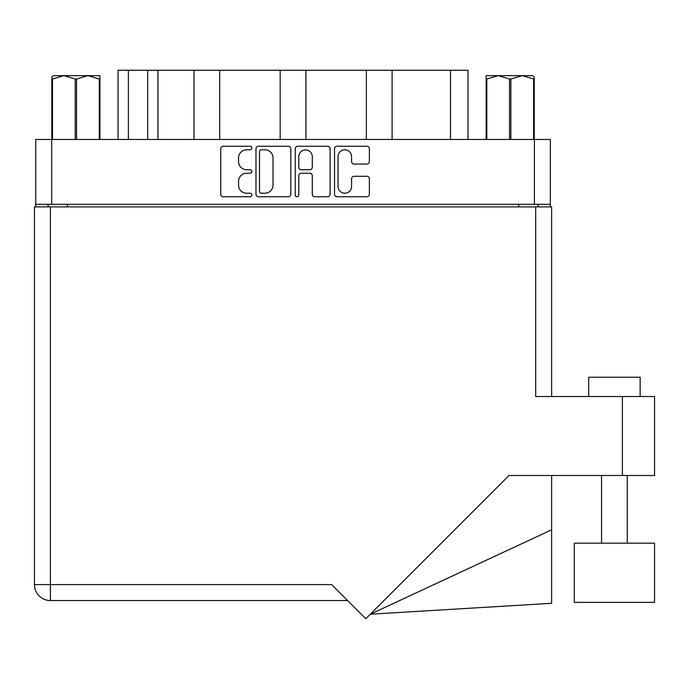 <?xml version="1.0" encoding="UTF-8"?>
<svg xmlns="http://www.w3.org/2000/svg" width="689" height="689" viewBox="0 0 689 689"><rect width="100%" height="100%" fill="white"/><g stroke="black" fill="none" stroke-linecap="round" stroke-linejoin="round"><path stroke-width="1.03" d="M338.058 186.469A6.752 6.752 0 0 0 344.81 193.221A6.752 6.752 0 0 0 351.571 186.469L351.571 178.821A2.523 2.523 0 0 1 354.094 176.298L366.849 176.298A2.523 2.523 0 0 1 369.373 178.821L369.373 194.229A2.523 2.523 0 0 1 366.849 196.761L337.05 196.761A2.523 2.523 0 0 1 334.518 194.229L334.518 148.772A2.523 2.523 0 0 1 337.05 146.249L366.849 146.249A2.523 2.523 0 0 1 369.373 148.772L369.373 161.527A2.523 2.523 0 0 1 366.849 164.051L354.094 164.051A2.523 2.523 0 0 1 351.571 161.527L351.571 156.541A6.752 6.752 0 0 0 344.81 149.78A6.752 6.752 0 0 0 338.058 156.541L338.058 186.469M297.019 196.761A1.766 1.766 0 0 0 298.785 194.987L298.785 175.798A2.523 2.523 0 0 1 301.308 173.266L309.774 173.266A2.523 2.523 0 0 1 312.298 175.798L312.298 194.229A2.523 2.523 0 0 0 314.821 196.761L327.576 196.761A2.523 2.523 0 0 0 330.1 194.229L330.1 148.772A2.523 2.523 0 0 0 327.576 146.249L297.777 146.249A2.523 2.523 0 0 0 295.245 148.772L295.245 194.987A1.766 1.766 0 0 0 297.019 196.761M290.827 194.229L290.827 148.772A2.523 2.523 0 0 0 288.303 146.249L258.504 146.249A2.523 2.523 0 0 0 255.972 148.772L255.972 194.229A2.523 2.523 0 0 0 258.504 196.761L288.303 196.761A2.523 2.523 0 0 0 290.827 194.229M550.339 204.306L35.733 204.306L35.733 139.471L550.339 139.471L550.339 206.881M246.628 149.78L250.107 149.78A1.766 1.766 0 0 0 251.873 148.014A1.766 1.766 0 0 0 250.107 146.249L223.27 146.249A2.523 2.523 0 0 0 220.747 148.772L220.747 194.229A2.523 2.523 0 0 0 223.27 196.761L250.107 196.761A1.766 1.766 0 0 0 251.873 194.987A1.766 1.766 0 0 0 250.107 193.221L246.628 193.221A8.079 8.079 0 0 1 238.549 185.143L238.549 181.353A8.079 8.079 0 0 1 246.628 173.266L250.107 173.266A1.766 1.766 0 0 0 251.873 171.501A1.766 1.766 0 0 0 250.107 169.735L246.628 169.735A8.079 8.079 0 0 1 238.549 161.648L238.549 157.859A8.079 8.079 0 0 1 246.628 149.78M366.367 139.471L366.367 70.252L305.907 70.252L305.907 139.471M193.979 139.471L193.979 70.252L157.953 70.252L157.953 139.471M280.173 139.471L280.173 70.252L219.705 70.252L219.705 139.471M35.733 204.306L35.733 206.881M48.084 206.881L48.084 204.306M537.988 204.306L537.988 206.881L537.988 204.306M118.077 139.471L118.077 70.252L157.953 70.252M450.511 139.471L450.511 70.252L392.101 70.252L392.101 139.471M450.511 70.252L468.003 70.252L468.003 139.471M219.705 70.252L193.979 70.252M305.907 70.252L280.173 70.252M392.101 70.252L366.367 70.252M261.277 149.78A1.766 1.766 0 0 0 259.512 151.546L259.512 191.456A1.766 1.766 0 0 0 261.277 193.221L264.946 193.221A8.079 8.079 0 0 0 273.025 185.143L273.025 157.859A8.079 8.079 0 0 0 264.946 149.78L261.277 149.78M312.298 156.661A6.752 6.752 0 0 0 305.537 149.909A6.752 6.752 0 0 0 298.785 156.661L298.785 167.212A2.523 2.523 0 0 0 301.308 169.735L309.774 169.735A2.523 2.523 0 0 0 312.298 167.212L312.298 156.661M588.682 396.511L588.682 377.219L640.141 377.219L640.141 396.511M622.391 396.511L535.68 396.511L535.68 206.881L34.45 206.881L34.45 584.599A15.95 15.95 0 0 0 50.4 600.55L347.592 600.55L50.4 600.55L50.4 584.599L331.633 584.599L365.781 618.748L509.025 475.505L622.391 475.505L622.391 396.511L654.55 396.511L654.55 475.505L622.391 475.505M654.55 543.173L574.273 543.173L574.273 602.358L654.55 602.358L654.55 543.173M535.68 206.881L551.631 206.881L551.631 396.511M551.631 529.807L551.631 603.306L370.329 614.2L551.631 529.807L551.631 475.505M34.45 584.599A15.95 15.95 0 0 0 50.4 600.55A15.95 15.95 0 0 1 34.45 584.599L50.4 584.599L50.4 206.881M53.32 75.652L51.821 77.065L51.821 79.002L51.821 77.065L53.32 75.652L63.844 75.652L52.485 79.002L52.485 139.471M51.821 139.471L51.821 79.002L52.485 79.002M99.268 139.471L99.268 79.002L87.908 75.652L99.931 75.652L99.931 139.471M99.268 79.002L99.931 79.002M75.213 139.471L75.213 79.002L63.844 75.652L87.908 75.652L76.539 79.002L76.539 139.471M75.213 79.002L76.539 79.002M63.844 75.652L88.743 75.652M534.259 77.065L532.761 75.652L534.259 77.065L534.259 139.471M533.596 139.471L533.596 79.002L522.236 75.652L532.761 75.652M533.596 79.002L534.259 79.002M509.533 139.471L509.533 79.002L498.173 75.652L522.236 75.652L510.868 79.002L510.868 139.471M509.533 79.002L510.868 79.002M486.141 139.471L486.141 75.652L498.173 75.652L486.813 79.002L486.813 139.471M486.141 79.002L486.813 79.002M494.762 75.652L498.173 75.652M522.236 75.652L523.184 75.652M51.692 139.471L51.692 204.306M534.388 204.306L534.388 139.471M518.696 206.881L518.696 204.306M67.384 204.306L67.384 206.881M128.369 70.252L128.369 139.471M147.661 139.471L147.661 70.252M627.274 543.173L627.274 475.505M601.549 543.173L601.549 475.505"/></g></svg>
